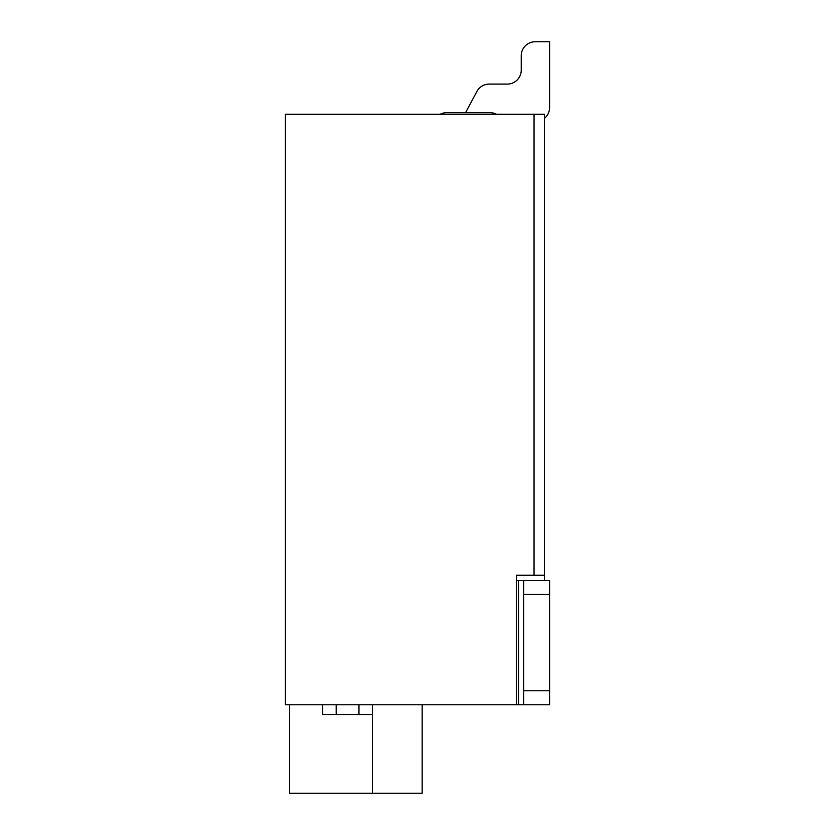 <?xml version="1.0" encoding="UTF-8"?>
<svg xmlns="http://www.w3.org/2000/svg" width="835" height="835" viewBox="0 0 835 835"><rect width="100%" height="100%" fill="white"/><g stroke="black" fill="none" stroke-linecap="round" stroke-linejoin="round"><path stroke-width="1.25" d="M285.413 114.27L285.413 704.761L516.437 704.761L516.437 575.263L534.045 575.263L534.045 114.27L285.413 114.27M534.045 114.27L544.399 114.27L544.399 575.263L534.045 575.263M544.399 580.45L544.399 575.263M516.437 575.263L516.437 580.45L518.504 580.45L518.504 704.761L523.681 704.761L523.681 580.45L549.587 580.45L549.587 704.761L523.681 704.761M322.707 704.761L322.707 714.52L336.181 714.52L336.181 704.761M358.966 704.761L358.966 714.52L372.431 714.52L372.431 793.25L289.557 793.25L289.557 704.761M422.166 704.761L422.166 793.25L372.431 793.25M372.431 714.52L372.431 704.761M358.966 714.52L336.181 714.52M496.533 114.27A13.986 13.986 0 0 0 490.082 112.694L446.6 112.694L465.544 112.694L476.879 91.485A13.986 13.986 0 0 1 489.216 84.095L507.252 84.095A13.986 13.986 0 0 0 521.238 70.109L521.238 55.736A13.986 13.986 0 0 1 535.214 41.75L549.587 41.75L535.214 41.75M446.6 112.694A13.986 13.986 0 0 0 440.149 114.27M516.437 704.761L518.504 704.761M523.681 580.45L518.504 580.45M544.399 118.403A13.986 13.986 0 0 0 549.587 107.538L549.587 41.75M465.544 112.694L476.879 91.485M521.238 70.109A13.986 13.986 0 0 1 507.252 84.095L489.216 84.095L507.252 84.095A13.986 13.986 0 0 0 521.238 70.109A13.986 13.986 0 0 1 507.252 84.095L489.216 84.095L507.252 84.095A13.986 13.986 0 0 0 521.238 70.109A13.986 13.986 0 0 1 507.252 84.095L489.216 84.095L507.252 84.095A13.986 13.986 0 0 0 521.238 70.109A13.986 13.986 0 0 1 507.252 84.095L489.216 84.095L507.252 84.095A13.986 13.986 0 0 0 521.238 70.109A13.986 13.986 0 0 1 507.252 84.095L489.216 84.095L507.252 84.095A13.986 13.986 0 0 0 521.238 70.109A13.986 13.986 0 0 1 507.252 84.095L489.216 84.095L507.252 84.095A13.986 13.986 0 0 0 521.238 70.109A13.986 13.986 0 0 1 507.252 84.095L489.216 84.095L507.252 84.095A13.986 13.986 0 0 0 521.238 70.109A13.986 13.986 0 0 1 507.252 84.095L489.216 84.095L507.252 84.095A13.986 13.986 0 0 0 521.238 70.109A13.986 13.986 0 0 1 507.252 84.095L489.216 84.095L507.252 84.095A13.986 13.986 0 0 0 521.238 70.109A13.986 13.986 0 0 1 507.252 84.095L489.216 84.095M523.681 690.775L549.587 690.775M549.587 594.426L523.681 594.426"/></g></svg>
